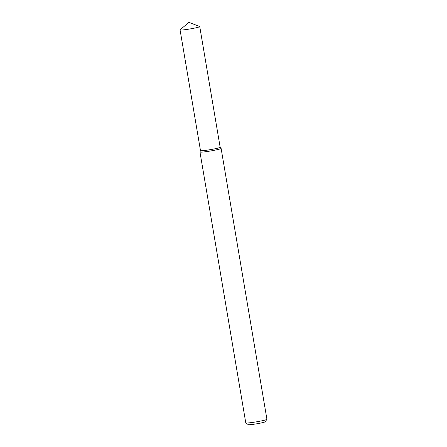 <?xml version="1.0" encoding="UTF-8"?>
<svg xmlns="http://www.w3.org/2000/svg" width="447" height="447" viewBox="0 0 447 447"><rect width="100%" height="100%" fill="white"/><g stroke="black" fill="none" stroke-linecap="round" stroke-linejoin="round"><path stroke-width="0.67" d="M200.491 150.561A9.974 0.715 -9.6 0 0 210.442 149.633A9.974 0.715 -9.6 0 0 220.142 147.236M220.159 147.264A9.974 0.715 -9.6 0 1 210.442 149.633A9.974 0.715 -9.6 0 1 200.485 150.589L199.965 151.963A10.728 0.765 -9.6 0 0 199.96 151.997A10.728 0.765 -9.6 0 0 210.666 150.963A10.728 0.765 -9.6 0 0 221.114 148.415A10.728 0.765 -9.6 0 0 221.097 148.387L220.153 147.247L199.742 26.58A9.974 0.715 -9.6 0 0 199.658 26.507L188.913 22.35L180.13 29.809A9.974 0.715 -9.6 0 0 180.074 29.91A9.974 0.715 -9.6 0 0 190.025 28.949A9.974 0.715 -9.6 0 0 199.742 26.58M199.96 151.997L245.777 422.856A10.728 0.765 -9.6 0 0 245.811 422.907A10.728 0.765 -9.6 0 0 256.477 421.828A10.728 0.765 -9.6 0 0 266.909 419.342A10.728 0.765 -9.6 0 0 266.926 419.28L221.114 148.415M245.811 422.907L248.275 424.65A8.582 0.615 -9.6 0 0 256.807 423.784A8.582 0.615 -9.6 0 0 265.155 421.795L266.909 419.342M200.485 150.589L180.074 29.91"/></g></svg>
